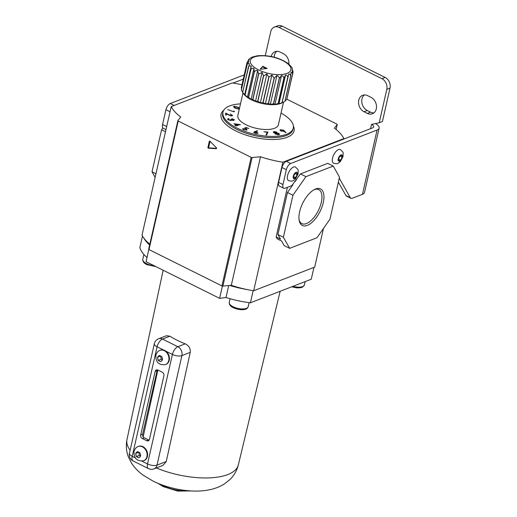 <?xml version="1.0" encoding="UTF-8"?>
<svg xmlns="http://www.w3.org/2000/svg" width="517" height="517" viewBox="0 0 517 517"><rect width="100%" height="100%" fill="white"/><g stroke="black" fill="none" stroke-linecap="round" stroke-linejoin="round"><path stroke-width="0.78" d="M136.049 453.028L135.648 453.441L136.346 456.543L138.879 457.797L140.702 455.955L139.997 452.853L137.47 451.599L136.049 453.028A2.908 2.281 -111.2 0 1 137.063 452.007M157.898 356.866L157.491 357.273L158.196 360.375L160.722 361.635L162.551 359.793L161.847 356.691L159.32 355.431L157.898 356.866A2.908 2.281 -111.2 0 1 158.906 355.845M147.403 456.453A7.626 5.978 -111.2 0 0 145.296 448.53A7.626 5.978 -111.2 0 0 138.627 446.345L138.142 446.533A7.626 5.978 68.8 0 1 144.812 448.717A7.626 5.978 68.8 0 1 146.918 456.64A7.626 5.978 68.8 0 1 143.655 460.75L144.133 460.563A7.626 5.978 -111.2 0 0 147.403 456.453M169.246 360.291A7.626 5.978 -111.2 0 0 165.886 351.185A7.626 5.978 -111.2 0 0 163.605 350.048A7.626 5.978 -111.2 0 0 160.47 350.183L159.992 350.371A7.626 5.978 68.8 0 1 166.661 352.549A7.626 5.978 68.8 0 1 168.768 360.478A7.626 5.978 68.8 0 1 165.505 364.588L165.983 364.401A7.626 5.978 -111.2 0 0 169.246 360.291M166.254 461.539L162.933 465.41L154.047 468.854A6.934 5.435 -111.2 0 0 157.013 465.119L166.254 461.539L190.25 352.368L181.894 355.606L157.013 465.119A6.934 2.805 12.8 0 1 147.526 463.949L172.407 354.436L165.886 351.185M185.209 343.837A58.764 23.801 -167.2 0 1 169.88 336.205L162.5 339.068L177.829 346.7L185.209 343.837C188.925 345.634 190.605 348.477 190.25 352.368M163.605 350.048L157.084 346.804A6.934 3.264 116.5 0 1 162.5 339.068A6.934 5.435 -111.2 0 0 158.59 338.784L166.532 335.707L169.88 336.205M157.414 369.868A2.772 2.171 -111.2 0 0 157.071 370.683L142.634 434.209A2.772 2.171 -111.2 0 0 144.262 437.776L142.337 438.519L146.718 440.704L148.644 439.954A2.772 2.171 -111.2 0 0 149.122 440.129M142.337 438.519A2.772 2.171 68.8 0 1 140.708 434.959L142.634 434.209M157.071 370.683L155.145 371.426L140.708 434.959M155.145 371.426A2.772 2.171 68.8 0 1 156.328 369.933A2.772 2.171 68.8 0 1 157.892 370.043L162.273 372.227A2.772 2.171 68.8 0 1 163.902 375.788L149.465 439.321A2.772 2.171 68.8 0 1 148.282 440.814A2.772 2.171 68.8 0 1 146.718 440.704M144.262 437.776L148.644 439.954M157.859 370.03L143.17 436.794M160.574 356.064L161.239 359.199L158.196 360.375M161.239 359.199L162.512 359.832M160.541 356.097L157.491 357.273M138.724 452.226L139.396 455.361L136.346 456.543M139.396 455.361L140.663 455.994M138.692 452.259L135.648 453.441M288.596 180.653A7.626 3.593 -63.5 0 1 287.581 175.534A7.626 3.593 -63.5 0 1 295.394 166.997C299.059 170.649 298.031 168.8 298.063 173.97L295.44 178.947L294.089 180.11C292.486 180.472 293.682 181.816 288.596 180.653M294.916 173.35L296.771 172.633L297.133 174.74L295.646 177.577L293.792 178.294L293.43 176.181L294.916 173.35M293.482 176.497L295.646 177.577M294.897 173.382L297.133 174.74M294.948 173.654L293.475 176.452M333.562 163.223A7.626 3.593 -63.5 0 1 332.547 158.112A7.626 3.593 -63.5 0 1 340.36 149.575C344.025 153.226 342.997 151.378 343.023 156.541L340.406 161.517L339.055 162.687C337.452 163.049 338.648 164.387 333.562 163.223M339.882 155.921L341.737 155.203L342.099 157.317L340.613 160.147L338.758 160.865L338.389 158.751L339.882 155.921M338.448 159.068L340.613 160.147M339.863 155.953L342.099 157.317M339.908 156.224L338.441 159.029M284.906 101.39L281.901 102.967A21.63 8.763 -167.2 0 1 280.931 103.394A21.63 8.763 -167.2 0 1 261.046 103.226A21.63 8.763 -167.2 0 1 244.082 94.378L242.641 92.517L248.425 67.055C249.032 65.995 249.944 65.672 251.172 66.086L250.79 69.459L245.006 94.921A23.569 9.545 12.8 0 0 245.097 94.992L250.881 69.53C251.533 68.444 252.567 68.063 253.976 68.386L254.248 71.837L248.464 97.299A23.569 9.545 12.8 0 0 248.587 97.37L254.37 71.908C255.055 70.784 256.154 70.331 257.666 70.532L258.558 73.996L252.774 99.458A23.569 9.545 12.8 0 0 252.916 99.516L258.707 74.054L262.054 72.412L263.489 75.812L257.705 101.274A23.569 9.545 12.8 0 0 257.86 101.319L263.644 75.863L266.895 73.918L268.769 77.188L262.985 102.65A23.569 9.545 12.8 0 0 263.147 102.689L268.937 77.227L271.936 74.978L274.12 78.061L268.329 103.523A23.569 9.545 12.8 0 0 268.497 103.536L274.281 78.073L276.892 75.527C278.333 76.089 279.115 77.033 279.245 78.364L273.461 103.827A23.569 9.545 12.8 0 0 273.609 103.827L279.4 78.364L281.513 75.534C282.954 75.954 283.743 76.807 283.878 78.099L278.094 103.562A23.569 9.545 12.8 0 0 278.224 103.542L284.007 78.08L285.533 75.01C286.909 75.269 287.652 76.025 287.762 77.272L281.978 102.734A23.569 9.545 12.8 0 0 282.082 102.702L288.751 73.976C289.972 74.073 290.619 74.726 290.69 75.928L284.906 101.39A23.569 9.545 12.8 0 0 284.977 101.345L290.761 75.883L290.981 72.483C291.989 72.425 292.493 72.981 292.506 74.144L286.722 99.607A23.569 9.545 12.8 0 0 286.754 99.542L292.544 74.08L292.105 70.622L293.107 72.005L287.193 97.623M288.751 73.976L282.082 102.702M281.978 102.734L278.98 103.846L278.224 103.542M278.094 103.562L274.96 104.376L273.609 103.827M273.461 103.827L270.339 104.363L268.497 103.536M268.329 103.523L265.383 103.814L263.147 102.689M262.985 102.65L260.342 102.76L257.86 101.319M257.705 101.274L255.501 101.248L252.916 99.516M252.774 99.458L251.113 99.374L248.587 97.37M248.464 97.299L247.423 97.222L245.097 94.992M245.006 94.921L242.641 92.517A23.569 9.545 12.8 0 1 242.583 92.446L249.414 63.759C248.431 63.287 247.675 63.572 247.139 64.619A23.569 9.545 -167.2 0 1 247.113 64.547L248.793 61.529L247.081 62.344L249.343 59.513L248.632 59.5L248.25 60.399M242.861 92.595L241.349 90.081L247.139 64.619M247.113 64.547L241.329 90.01A23.569 9.545 12.8 0 0 241.349 90.081M241.62 88.737L241.297 87.806L247.081 62.344M250.965 57.691L248.632 59.5M242.971 92.937L237.846 115.491A20.796 8.421 12.8 0 0 250.907 126.788A20.796 8.421 12.8 0 0 274.54 128.281A20.796 8.421 12.8 0 0 278.398 124.707L283.529 102.14M240.489 103.865A36.048 14.599 12.8 0 0 229.658 105.92A36.048 14.599 12.8 0 0 222.976 112.118A36.048 14.599 12.8 0 0 245.614 131.686A36.048 14.599 12.8 0 0 286.586 134.278A36.048 14.599 12.8 0 0 293.275 128.087A36.048 14.599 12.8 0 0 281.041 113.081M323.267 202.625A20.402 9.61 -63.5 0 1 310.562 223.557A20.402 9.61 -63.5 0 1 299.169 220.358A20.402 9.61 -63.5 0 1 299.634 211.783A20.402 9.61 -63.5 0 1 314.549 189.474A20.402 9.61 -63.5 0 1 323.267 202.625M299.052 219.583A18.974 8.931 116.5 0 0 301.734 223.557A18.974 8.931 116.5 0 0 321.309 202.386A18.974 8.931 116.5 0 0 318.653 189.597A18.974 8.931 116.5 0 0 313.858 189.849M271.199 56.495A9.009 7.064 68.8 0 1 275.044 51.694A9.009 7.064 68.8 0 1 280.124 52.062L283.406 53.697A9.009 7.064 68.8 0 1 288.887 64.095M376.273 108.906A9.009 7.064 -111.2 0 0 370.986 97.325L367.697 95.69A9.009 7.064 -111.2 0 0 362.617 95.322A9.009 7.064 -111.2 0 0 358.565 103.193A9.009 7.064 -111.2 0 0 364.052 111.756L367.335 113.391A9.009 7.064 -111.2 0 0 372.414 113.759A9.009 7.064 -111.2 0 0 376.273 108.906M279.393 134.278L278.482 134.717L275.432 134.065L275.315 133.095L273.642 132.565L273.306 131.99L274.1 131.544L276.718 132.113L276.86 132.869L278.954 133.509L279.406 134.239M276.408 132.481L276.718 132.113L276.808 133.108M275.031 133.451L275.315 133.095L275.076 133.696M243.429 128.804L244.192 129.657L246.409 129.696L245.646 128.675L244.186 128.281L246.195 127.492L248.832 128.52L246.383 127.867L245.291 128.3L246.06 128.546L247.023 129.948L243.882 129.832L242.803 128.565L243.429 128.804L243.261 129.528M246.409 129.696L246.299 130.187L246.409 129.696M236.12 125.133L233.917 123.725L240.489 124.623L237.051 125.334L237.607 125.689L235.435 125.663L234.97 125.373L236.12 125.133L236.023 125.547M239.306 109.236L235.125 108.169L233.574 106.638L234.104 106.237L238.234 107.323L239.5 108.195M233.574 111.375L233.955 111.026L234.421 111.375L233.949 111.808L227.667 109.598L233.51 111.653M232.534 115.582L230.569 115.886L226.297 113.805L226.31 115.129L225.651 115.007L225.632 113.061L230.55 115.601L231.939 115.239L230.278 113.999L232.566 115.485M231.732 115.944L231.939 115.239M233.787 119.718L234.188 120.06L234.298 119.569L233.4 120.429L231.803 120.002L230.614 120.539L227.751 119.44L228.766 118.458L229.005 118.761L228.314 118.975L228.359 119.459L230.317 120.228L230.957 119.349L233.148 120.106L233.697 119.556L231.971 118.626L234.44 120.002M233.684 120.338L233.697 119.556M231.183 119.854L231.803 120.002L231.564 120.358M227.751 119.44L227.577 118.955M228.314 118.975L228.262 119.879M230.989 120.526L230.957 119.349M253.918 132.139L257.072 130.711L257.595 130.975L255.585 131.699L258.041 133.031L255.799 133.418L253.918 132.139M267.186 132.274L263.896 131.803L267.993 132.035L266.598 135.027L265.977 134.866L267.186 132.274L266.081 134.892M283.058 129.903L285.991 132.539L285.41 132.559L283.93 131.034L280.996 131.034L280.253 129.689L282.986 130.206M279.968 130.006L280.699 130.019M165.989 129.612L163.294 128.274A5.545 2.611 -63.5 0 1 162.558 124.552L165.925 109.72A5.545 2.611 -63.5 0 1 170.261 103.529L244.231 74.862M338.377 182.158L345.918 195.523L350.3 197.701A5.545 2.611 116.5 0 0 350.888 198.289A5.545 2.611 116.5 0 0 352.239 198.269L362.475 194.308L377.074 130.032L290.677 163.514A5.545 2.611 116.5 0 0 286.34 169.705L281.965 167.521A5.545 2.611 -63.5 0 1 286.302 161.336L290.677 163.514M282.23 26.193L279.018 27.433A8.317 6.521 -111.2 0 0 274.327 27.097L277.539 25.85A8.317 6.521 68.8 0 1 282.23 26.193L385.133 77.447A8.317 6.521 68.8 0 1 390.012 88.136L386.8 89.383L379.219 122.755L371.529 124.429A5.545 2.249 -167.2 0 1 373.726 126.898A5.545 2.249 -167.2 0 1 372.699 127.854L286.302 161.336M350.888 198.289L346.513 196.111A5.545 2.611 -63.5 0 1 345.918 195.523M386.8 89.383A8.317 6.521 -111.2 0 0 381.921 78.694L385.133 77.447M279.018 27.433L381.921 78.694M274.327 27.097A8.317 6.521 -111.2 0 0 270.766 31.576L265.292 55.655M390.012 88.136L382.431 121.508L379.219 122.755M364.323 94.954A9.009 7.064 -111.2 0 0 361.926 103.032A9.009 7.064 -111.2 0 0 367.264 110.515L370.547 112.15A9.009 7.064 -111.2 0 0 373.92 112.887M274.165 57.18A9.009 7.064 68.8 0 1 276.744 51.325M375.471 123.569A11.09 4.491 -167.2 0 1 379.129 128.126L364.53 192.402A11.09 4.491 -167.2 0 1 362.475 194.308M379.129 128.126A11.09 4.491 -167.2 0 1 377.074 130.032M233.07 83.069L243.268 79.114M283.71 188.253L279.335 186.075A5.545 2.611 -63.5 0 1 278.592 182.352L282.973 184.537A5.545 2.611 116.5 0 0 283.71 188.253A5.545 2.611 116.5 0 0 285.061 188.233L291.808 185.622L300.467 173.925L305.941 176.652L333.245 166.073L327.772 163.346L300.467 173.925M339.275 178.184L350.3 197.701M282.973 184.537L286.34 169.705M278.592 182.352L281.965 167.521M294.703 181.486L295.052 181.661L296.784 179.186M287.426 187.322L276.149 236.96L277.19 238.809L281.571 240.987L284.182 245.614L289.656 248.341L316.953 237.762L329.962 219.195L339.507 177.169L333.245 166.073M149.807 244.211A55.455 22.464 -167.2 0 1 142.013 235.132L171.217 106.586A55.455 22.464 -167.2 0 0 180.743 117.023L177.906 120.59A0.834 0.336 12.8 0 0 177.88 120.648A0.834 0.336 12.8 0 0 178.21 121.023L149.006 249.569L221.955 285.907L251.159 157.362A0.834 0.336 12.8 0 0 252.096 157.543L222.892 286.088L231.306 285.3A55.455 22.464 12.8 0 0 253.673 290.754L314.698 267.108L323.48 228.443M343.792 139.054L343.902 138.562L282.877 162.209L253.673 290.754M171.217 106.586L232.243 82.94A55.455 22.464 12.8 0 1 241.975 84.814M336.095 129.47L337.213 124.558L334.383 128.126A55.455 22.464 -167.2 0 1 343.902 138.562M337.213 124.558A0.834 0.336 12.8 0 0 337.246 124.5A0.834 0.336 12.8 0 0 336.916 124.125L286.838 99.18M149.006 249.569A0.834 0.336 -167.2 0 1 148.676 249.194A0.834 0.336 -167.2 0 1 148.702 249.136L177.88 120.713M222.892 286.088A0.834 0.336 -167.2 0 1 221.955 285.907M251.159 157.362L178.21 121.023M252.096 157.543L260.51 156.754A55.455 22.464 12.8 0 0 282.877 162.209M155.96 173.764L152.024 171.806L155.145 177.331M152.024 171.806L161.575 129.78L162.868 127.932M165.505 131.738L161.575 129.78M209.915 141.193L209.301 141.432L207.937 147.423L208.745 147.106A0.556 0.433 -111.2 0 0 209.23 147.868L216.571 148.366M209.301 141.432A0.556 0.433 68.8 0 1 209.999 141.264L216.39 147.778A0.556 0.433 68.8 0 1 216.177 148.709L216.461 148.599M209.23 147.868L208.429 148.179L216.177 148.709M208.429 148.179A0.556 0.433 68.8 0 1 207.937 147.423M231.306 285.3L260.51 156.754M292.939 195.219L287.465 192.492L277.913 234.518L283.387 237.238L292.939 195.219L305.941 176.652M283.387 237.238L289.656 248.341M277.913 234.518L280.524 239.138L276.149 236.96M287.465 192.492L292.88 184.756L292.538 184.582M210.057 141.322L208.745 147.106M262.778 66.312L260.154 69.265L267.16 68.49L262.778 66.312L260.607 69.22M252.374 57.038L257.453 55.765C269.157 54.944 279.503 57.613 288.492 63.772L291.879 67.417L293.107 72.005M292.073 68.483L292.467 69.64M286.722 99.607L285.093 100.847M251.113 99.374L257.666 70.532M247.423 97.222L253.976 68.386M244.625 94.928L251.172 66.086M278.98 103.846L285.533 75.01M274.96 104.376L281.513 75.534M270.339 104.363L276.892 75.527M265.383 103.814L271.936 74.978M260.342 102.76L266.895 73.918M255.501 101.248L262.054 72.412M233.606 106.909L234.104 106.237M238.156 107.652L238.234 107.323M234.421 106.993L234.324 107.756M239.003 109.294L239.171 108.693L238.822 108.971C239.377 108.551 239.035 108.034 237.794 107.433L234.537 106.502L234.44 107.265L235.545 108.047L238.822 108.971L238.744 109.313M234.343 107.672L234.537 106.502M233.645 111.698L233.955 111.026M231.816 115.808L231.907 115.375M231.92 115.149L232.437 115.705M226.188 115.104L226.297 113.805M225.638 113.624L226.252 113.979M227.616 119.233L228.294 118.994M228.682 118.82L228.766 118.458M228.204 119.466L228.249 119.95L228.204 119.466M231.416 119.854L231.526 119.362M233.038 120.597L233.581 120.054M238.595 124.843L239.112 124.907M236.973 125.683L237.051 125.334M236.676 125.495L237.032 125.418M235.235 124.17L236.592 125.036L238.647 124.616L235.235 124.17L235.157 124.519M236.502 125.444L236.592 125.036M238.557 125.024L238.647 124.616M246.086 127.99L246.195 127.492M246.57 129.334L247.12 129.87M242.777 129.095L243.287 129.289M244.909 128.449L245.924 128.048M253.802 132.63L256.955 131.202L257.072 130.711M257.376 132.759L257.899 133.276M257.201 133.522L257.382 132.888L256.077 132.003L254.571 132.274L255.876 133.16L257.382 132.888M254.571 132.274L254.467 132.908M267.134 132.488L267.767 132.526M276.608 132.611L276.75 133.36M278.728 133.929L278.954 133.509M278.844 134L279.303 134.679M273.357 132.262L274.1 131.544M277.978 134.924L278.327 134.084M275.897 134.33L275.677 133.496L275.574 134.161M275.813 133.354L276.059 132.675M275.257 133.36L275.748 133.367M274.372 132.339L274.062 132.979M276.168 132.178L274.482 131.841L274.178 132.488L275.929 132.863L276.168 132.178L275.832 133.296M274.1 132.811L274.482 131.841M278.437 133.593L276.317 133.134L275.975 133.993L278.088 134.426L278.437 133.593L278.624 134.575M278.017 134.756L278.088 134.426M282.941 130.394L285.423 132.552M281.261 131.137L283.258 131.001L282.741 130.084L280.809 129.941L280.518 130.788M283.271 131.402L283.445 130.795L283.161 131.415M280.809 129.941L281.326 130.853M266.029 68.619L262.642 66.926M222.407 286.056L219.615 298.354L146.046 261.712L148.831 249.465M146.996 257.55A55.177 22.347 -167.2 0 1 139.836 247.733L142.492 236.036M313.948 267.399L311.26 279.225L250.396 302.813A55.177 22.347 12.8 0 1 226 297.514L219.615 298.354M229.748 285.449A55.177 22.347 12.8 0 0 247.139 289.572M149.62 245.026A55.177 22.347 -167.2 0 1 143.862 238.13M253.156 290.677L250.396 302.813M228.721 285.546L226 297.514M139.428 452.575A2.908 2.281 -111.2 0 0 138.033 451.877M140.54 455.27A2.908 2.281 -111.2 0 0 140.152 453.551M161.278 356.413A2.908 2.281 -111.2 0 0 159.876 355.715M162.39 359.108A2.908 2.281 -111.2 0 0 162.002 357.383M135.797 454.133A2.908 2.281 -111.2 0 0 136.184 455.852M136.908 456.821A2.908 2.281 -111.2 0 0 138.31 457.519M139.28 457.39A2.908 2.281 -111.2 0 0 140.288 456.369M157.646 357.971A2.908 2.281 -111.2 0 0 158.034 359.69M158.751 360.659A2.908 2.281 -111.2 0 0 160.154 361.357M161.123 361.228A2.908 2.281 -111.2 0 0 162.138 360.207M141.936 461.164L147.526 463.949A6.934 3.264 116.5 0 0 148.45 468.596L133.127 460.964A6.934 3.264 -63.5 0 1 132.203 456.311L135.241 457.829M129.457 453.222L154.337 343.708A6.934 2.805 12.8 0 0 157.084 346.804L132.203 456.311A6.934 2.805 12.8 0 1 129.457 453.222A6.934 6.934 0 0 0 133.127 460.964M181.894 355.606A6.934 5.435 -111.2 0 0 177.829 346.7A6.934 3.264 -63.5 0 0 172.407 354.436A6.934 2.805 12.8 0 0 181.894 355.606M297.288 174.681A3.464 1.635 -63.5 0 1 294.58 178.552A3.464 1.635 -63.5 0 1 293.275 176.239A3.464 1.635 -63.5 0 1 295.983 172.368A3.464 1.635 -63.5 0 1 297.288 174.681M342.254 157.258A3.464 1.635 -63.5 0 1 339.546 161.123A3.464 1.635 -63.5 0 1 338.241 158.816A3.464 1.635 -63.5 0 1 340.949 154.945A3.464 1.635 -63.5 0 1 342.254 157.258M254.17 57.044A20.796 8.421 12.8 0 0 258.545 69.892A20.796 8.421 12.8 0 0 287.013 73.401A20.796 8.421 12.8 0 0 282.637 60.554A20.796 8.421 12.8 0 0 254.17 57.044M222.976 112.118L222.691 113.352A36.048 14.599 12.8 0 0 245.329 132.921A36.048 14.599 12.8 0 0 286.302 135.519A36.048 14.599 12.8 0 0 292.99 129.321L293.275 128.087M293.378 126.032A37.431 15.161 -167.2 0 1 287.116 137.296A37.431 15.161 -167.2 0 1 239.5 132.643A37.431 15.161 -167.2 0 1 223.764 110.218M370.56 128.681L371.529 124.429M162.558 124.552L166.674 126.6M170.041 111.769L165.925 109.72M170.261 103.529L174.132 105.462M367.264 110.515L364.052 111.756M370.547 112.15L367.335 113.391M254.707 131.997L254.816 131.505M284.266 131.337L284.376 130.846M160.748 484.442A22.877 9.267 12.8 0 0 162.984 485.663A22.877 9.267 12.8 0 0 188.511 490.756M292.926 286.328A9.707 3.929 12.8 0 0 304.39 284.932L302.619 287.058L300.493 287.749L296.887 287.879L291.704 286.806M233.102 306.743A9.707 3.929 12.8 0 0 242.622 308.959A9.707 3.929 12.8 0 0 248.186 306.71C247.63 308.313 246.331 309.256 244.289 309.534C240.683 310.013 237.012 309.392 233.283 307.673C230.42 306.348 229.083 304.597 229.257 302.413A9.707 3.929 12.8 0 0 233.102 306.743M155.927 266.636L146.802 264.594C143.939 263.269 142.602 261.518 142.776 259.334A9.707 3.929 12.8 0 0 146.615 263.664A9.707 3.929 12.8 0 0 154.221 265.783M156.328 467.969A57.096 23.129 12.8 0 0 227.777 474.567A57.096 23.129 12.8 0 0 238.343 464.88L280.162 291.278M238.343 464.88C236.851 470.741 233.968 475.711 229.697 479.789L224.346 483.97C219.428 486.995 214.096 488.998 208.37 489.98C193.171 493.037 170.171 489.657 152.935 481.03L143.429 475.349C138.621 471.982 134.62 467.859 131.441 462.98L128.39 456.892C126.258 451.328 125.793 445.557 126.988 439.579A57.096 23.129 12.8 0 0 130.129 450.262M138.142 446.533C136.268 447.115 134.885 448.756 134.006 451.451C133.787 458.392 137.005 461.494 143.655 460.75M159.992 350.371C158.112 350.953 156.735 352.594 155.85 355.289C155.636 362.23 158.848 365.332 165.505 364.588M148.45 468.596A6.934 6.934 0 0 0 154.047 468.854M158.59 338.784A6.934 6.934 0 0 0 154.337 343.708M252.949 56.799L250.965 57.697M336.108 129.483L337.246 124.5M177.88 120.648L148.676 249.194M234.188 106.78L234.072 107.271M228.236 119.104L228.12 119.601M276.408 132.578L276.298 133.069M273.958 132.132L273.848 132.63M191.484 490.95L177.693 491.072L163.172 486.594L157.976 483.337M304.39 284.932L305.146 281.597M248.186 306.71L249.104 302.652M126.988 439.579L163.152 270.229M142.776 259.334L143.888 254.435M229.257 302.413L230.091 298.736"/></g></svg>
